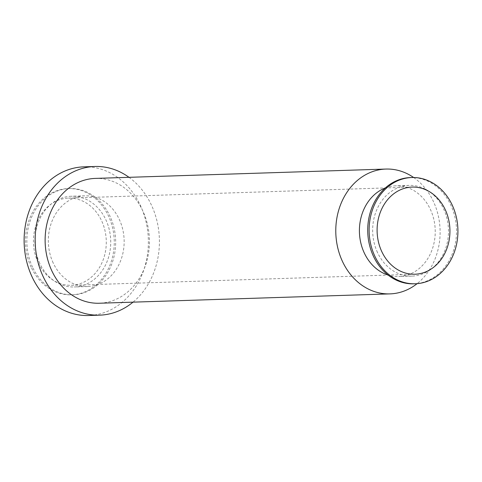 <?xml version="1.0" encoding="UTF-8"?>
<svg xmlns="http://www.w3.org/2000/svg" width="482" height="482" viewBox="0 0 482 482"><rect width="100%" height="100%" fill="white"/><g stroke="black" fill="none" stroke-linecap="round" stroke-linejoin="round"><path stroke-width="0.36" stroke-dasharray="2.41 1.81" d="M410.417 177.569A53.159 44.398 -91.8 0 1 456.502 229.269A53.159 44.398 -91.8 0 1 413.833 283.826M377.508 252.502A45.386 37.909 -91.8 0 1 409.11 185.383A45.386 37.909 -91.8 0 1 448.459 229.528A45.386 37.909 -91.8 0 1 412.026 276.108A45.386 37.909 -91.8 0 1 377.508 252.502M385.287 187.974A45.386 37.909 -91.8 0 1 395.861 185.811A45.386 37.909 -91.8 0 1 435.21 229.95A45.386 37.909 -91.8 0 1 398.783 276.529A45.386 37.909 -91.8 0 1 388.088 275.053M413.658 177.509A62.449 52.164 -91.8 0 1 417.075 283.675M95.273 178.406A62.449 52.164 -91.8 0 1 149.42 239.144A62.449 52.164 -91.8 0 1 99.292 303.238M129.001 177.322A74.373 62.124 -91.8 0 1 133.014 302.154M83.844 166.844A74.373 62.124 -91.8 0 1 148.329 239.18A74.373 62.124 -91.8 0 1 88.628 315.511M53.177 262.937A45.386 37.909 -91.8 0 1 84.778 195.819A45.386 37.909 -91.8 0 1 124.127 239.958A45.386 37.909 -91.8 0 1 87.694 286.537A45.386 37.909 -91.8 0 1 53.177 262.937M39.759 263.371A45.386 37.909 -91.8 0 1 71.36 196.246A45.386 37.909 -91.8 0 1 110.709 240.391A45.386 37.909 -91.8 0 1 74.276 286.971A45.386 37.909 -91.8 0 1 39.759 263.371M32.541 267.142A53.159 44.398 -91.8 0 1 69.553 188.528A53.159 44.398 -91.8 0 1 115.644 240.235A53.159 44.398 -91.8 0 1 72.975 294.785A53.159 44.398 -91.8 0 1 32.541 267.142M31.143 267.191A53.159 44.398 -91.8 0 1 68.155 188.576A53.159 44.398 -91.8 0 1 114.24 240.277A53.159 44.398 -91.8 0 1 71.571 294.833A53.159 44.398 -91.8 0 1 31.143 267.191M38.108 262.606A43.597 36.415 -91.8 0 1 68.462 198.132A43.597 36.415 -91.8 0 1 106.263 240.536A43.597 36.415 -91.8 0 1 71.264 285.278A43.597 36.415 -91.8 0 1 38.108 262.606M409.11 185.383L395.861 185.811M412.026 276.108L398.783 276.529M84.778 195.819L71.36 196.246M87.694 286.537L74.276 286.971M69.553 188.528L68.155 188.576M72.975 294.785L71.571 294.833M412.122 187.076L68.462 198.132M414.924 274.222L71.264 285.278"/><path stroke-width="0.72" d="M415.231 283.778L413.833 283.826A53.159 44.398 -91.8 0 1 373.399 256.183A53.159 44.398 -91.8 0 1 410.417 177.569L411.815 177.521A53.159 44.398 -91.8 0 1 457.9 229.221A53.159 44.398 -91.8 0 1 415.231 283.778A53.159 44.398 -91.8 0 1 374.803 256.135A53.159 44.398 -91.8 0 1 411.815 177.521M388.088 275.053A45.386 37.909 -91.8 0 1 364.259 252.93A45.386 37.909 -91.8 0 1 385.287 187.974M417.075 283.675A62.449 52.164 -91.8 0 1 389.95 293.887A62.449 52.164 -91.8 0 1 342.455 261.413A62.449 52.164 -91.8 0 1 385.937 169.055A62.449 52.164 -91.8 0 1 413.658 177.509M389.95 293.887L99.292 303.238A62.449 52.164 -91.8 0 1 51.797 270.764A62.449 52.164 -91.8 0 1 95.273 178.406L385.937 169.055M133.014 302.154A74.373 62.124 -91.8 0 1 99.678 315.156A74.373 62.124 -91.8 0 1 43.109 276.481A74.373 62.124 -91.8 0 1 94.894 166.489A74.373 62.124 -91.8 0 1 129.001 177.322M99.678 315.156L88.628 315.511A74.373 62.124 -91.8 0 1 32.059 276.837A74.373 62.124 -91.8 0 1 83.844 166.844L94.894 166.489M381.762 251.556A43.597 36.415 -91.8 0 1 412.122 187.076A43.597 36.415 -91.8 0 1 449.917 229.48A43.597 36.415 -91.8 0 1 414.924 274.222A43.597 36.415 -91.8 0 1 381.762 251.556"/></g></svg>
